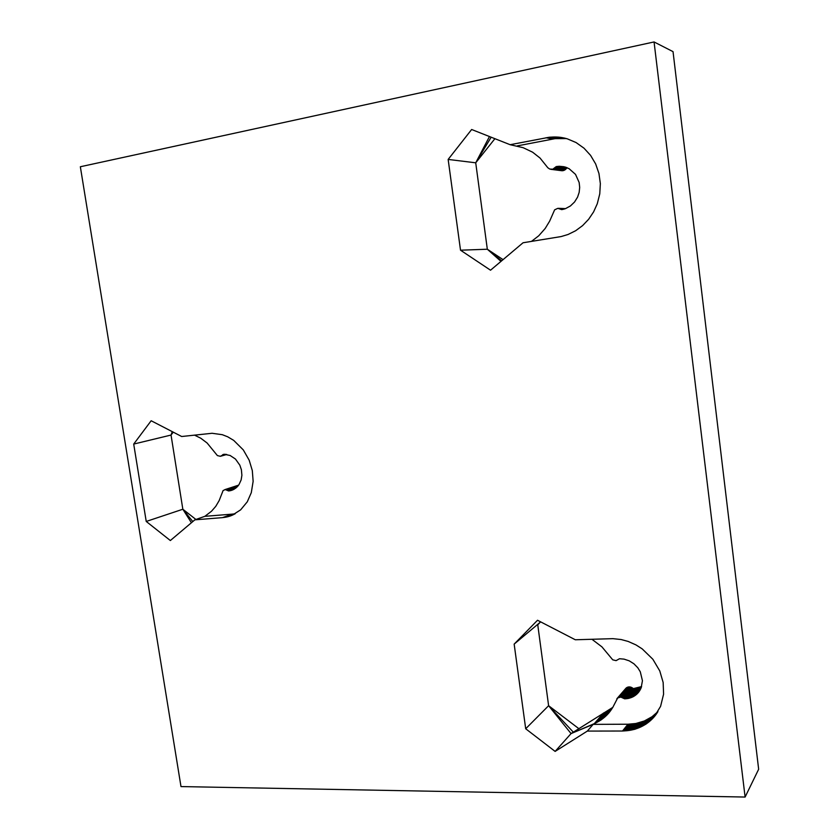 <?xml version="1.0" encoding="UTF-8"?>
<svg xmlns="http://www.w3.org/2000/svg" width="839" height="839" viewBox="0 0 839 839"><rect width="100%" height="100%" fill="white"/><g stroke="black" fill="none" stroke-linecap="round" stroke-linejoin="round"><path stroke-width="1.26" d="M222.492 517.642L232.151 515.261L240.636 509.85L247.295 501.785L251.301 492.65L253.137 481.334L252.319 470.606L249.183 460.202L243.3 449.914L233.714 440.391L227.715 436.804L222.283 434.686L212.099 433.281L181.685 436.511L151.156 420.748L133.705 444.072L146.227 521.449L170.348 540.536L194.868 519.834L222.492 517.642L232.235 514.129L204.852 516.331L211.491 511.255L215.749 506.368L219.157 500.6L223.08 490.584L225.209 489.567L228.638 490.951L232.078 490.175L235.696 488.172L239 484.585L241.139 479.929L241.894 475.293L241.401 469.788L239.828 465.173L235.476 459.059L230.096 455.472L224.139 454.287L220.332 456.301L217.385 455.577L207.149 443.044L200.794 438.231L194.48 435.105M232.235 514.129L235.203 513.751M133.705 444.072L171.041 435.053L173.254 432.158M195.927 519.456L182.839 509.242L146.227 521.449M194.868 519.834L204.852 516.331M622.517 731.021L634.924 729.259L646.03 724.099L654.263 716.758L660.597 706.323L663.586 694.189L663.156 682.485L659.769 670.917L652.868 659.265L642.202 648.883L635.952 644.897L628.128 641.426L621.154 639.538L612.931 638.657L575.313 639.769L537.526 620.252L514.16 644.111L525.696 728.766L555.124 751.408L587.331 731.084L622.517 731.021L627.929 724.225L593.163 724.361L600.944 720.03L607.488 714.471L612.69 707.581L617.651 697.985L620.776 697.073L624.667 698.835L628.348 698.436L633.13 696.748L636.654 694.304L641.122 687.907L642.443 680.712L640.293 671.798L637.808 667.771L633.906 663.785L629.219 660.838L624.048 659.129L619.507 658.73L616.088 660.639L612.732 659.832L601.93 646.869L591.914 639.255M627.929 724.225L635.826 723.501L644.373 720.974L652.06 716.716L657.944 711.598M555.124 751.408L571.065 733.58L612.806 707.371M587.331 731.084L593.163 724.361L571.065 733.58L594.316 723.627L603.493 713.014M745.105 797.05L758.655 769.248L673.035 51.64L654.063 41.95L745.105 797.05L180.993 786.583L80.345 166.751L654.063 41.95M597.274 203.762L599.78 193.809L600.346 183.563L598.952 173.474L595.648 163.941L590.583 155.383L583.965 148.157L576.078 142.557L567.258 138.813L559.068 137.166L549.514 137.208L510.133 144.707L471.644 129.5L448.152 159.431L460.517 250.2L490.532 270.21L523.043 242.765L561.113 236.567L568.013 234.501L575.648 230.735L582.602 225.607L588.642 219.273L593.593 211.91L597.274 203.762M624.667 698.835L633.298 688.63L641.604 686.564L633.13 696.748M616.875 698.73L626.712 687.623L630.236 687.005L633.298 688.63M633.005 688.368L624.363 698.562M578.837 728.651L548.612 705.704L525.696 728.766M514.16 644.111L540.673 621.877M595.302 723.187L604.468 712.584M596.288 722.725L605.422 712.122M597.242 722.232L606.366 711.64M598.197 721.718L607.3 711.136M599.13 721.183L608.223 710.602M600.042 720.617L609.114 710.046M600.944 720.03L610.005 709.469M601.825 719.411L610.865 708.861M602.696 718.771L611.725 708.231M603.545 718.111L612.554 707.581M604.374 717.429L612.418 708.022M605.181 716.726L611.851 708.924M605.968 715.992L611.253 709.815M606.744 715.248L610.624 710.696M607.488 714.471L609.963 711.577M608.223 713.674L609.229 712.5M632.7 688.116L624.059 698.3M632.375 687.886L623.734 698.069M632.05 687.676L623.387 697.859M631.704 687.498L623.031 697.67M631.348 687.34L622.674 697.503M630.98 687.204L622.307 697.366M630.613 687.089L621.93 697.251M630.236 687.005L621.542 697.167M629.858 686.952L621.164 697.104M629.491 686.921L620.776 697.073M629.114 686.91L620.399 697.062M628.747 686.942L620.021 697.094M628.38 686.984L619.654 697.136M628.023 687.068L619.287 697.219M627.677 687.162L618.93 697.314M627.341 687.298L618.595 697.45M627.016 687.445L618.259 697.608M626.712 687.623L617.955 697.786M626.418 687.823L617.651 697.985M626.146 688.043L617.378 698.216M625.894 688.295L617.116 698.457M625.412 698.814L634.032 688.609M626.156 698.761L634.756 688.557M626.89 698.677L635.48 688.473M627.624 698.572L636.203 688.368M628.348 698.436L636.916 688.232M629.061 698.279L637.619 688.074M629.774 698.09L638.311 687.886M630.467 697.87L638.993 687.676M631.159 697.629L639.664 687.435M631.83 697.366L640.325 687.172M632.491 697.062L640.975 686.879M633.76 696.401L641.384 687.235M634.378 696.024L641.132 687.896M634.976 695.636L640.849 688.546M635.553 695.216L640.545 689.186M636.109 694.765L640.22 689.815M636.654 694.304L639.863 690.434M637.179 693.822L639.475 691.032M637.671 693.308L639.077 691.619M638.154 692.783L638.636 692.206M571.065 733.58L548.612 705.704L537.757 624.845L540.526 621.804M448.152 159.431L475.723 162.808L494.905 138.687M460.517 250.2L487.323 249.225L475.723 162.808L491.161 137.208M623.671 731.01L629.072 724.214M624.824 730.968L630.215 724.162M625.978 730.884L631.348 724.088M627.121 730.79L632.47 723.984M628.254 730.654L633.602 723.847M629.386 730.496L634.714 723.69M630.509 730.308L635.826 723.501M631.631 730.087L636.927 723.281M632.732 729.836L638.028 723.029M633.833 729.563L639.108 722.757M634.924 729.259L640.188 722.452M635.993 728.923L641.248 722.127M637.063 728.567L642.307 721.771M638.112 728.179L643.345 721.383M639.161 727.759L644.373 720.974M640.188 727.319L645.39 720.533M641.195 726.847L646.387 720.061M642.192 726.343L647.372 719.568M643.177 725.819L648.348 719.054M644.142 725.274L649.302 718.509M645.097 724.697L650.235 717.932M646.03 724.099L651.158 717.335M646.942 723.47L652.06 716.716M647.834 722.819L652.952 716.076M648.715 722.138L653.812 715.405M649.575 721.435L654.661 714.713M650.403 720.711L655.49 713.989M651.221 719.967L656.297 713.255M652.018 719.201L657.084 712.489M652.784 718.404L657.839 711.713M653.539 717.597L657.451 712.405M654.263 716.758L656.843 713.339M654.965 715.898L656.182 714.293M531.433 241.412L538.732 235.79L545.172 228.502L549.66 221.129L554.631 209.834L557.809 208.334L561.763 209.645L565.549 208.607L570.436 205.943L574.547 202.01L577.589 197.102L579.162 192.372L579.686 187.412L579.151 182.493L575.523 174.386L569.062 168.66L563.976 166.73L559.33 166.269L556.226 166.594L552.765 169.226L549.702 169.038L547.794 167.716L540.033 158.036L532.608 152.195L523.137 147.685L510.133 144.707M566.43 138.571L555.019 138.666L517.285 145.892M566.734 168.01L556.226 166.594L566.734 168.01L564.773 169.992L562.581 170.716L550.824 169.331M567.479 167.894L557.002 166.468L566.902 167.643M566.797 167.601L557.778 166.374L566.283 167.412M566.084 167.339L558.554 166.3L565.643 167.192M565.36 167.097L559.33 166.269L565.004 166.992M503.064 259.639L487.323 249.225L500.998 261.38M562.749 209.446L561.459 209.393M563.493 209.268L561.144 209.163M564.081 209.1L560.809 208.953M564.532 208.963L560.462 208.775M564.888 208.848L560.095 208.628M565.14 208.754L559.728 208.502M565.329 208.691L559.351 208.408M565.444 208.649L558.973 208.345M565.486 208.628L558.585 208.313M555.995 166.94L566.514 168.356M555.754 167.276L566.273 168.681M555.481 167.58L566.01 168.985M555.198 167.873L565.727 169.268M554.894 168.146L565.423 169.53M554.569 168.387L565.108 169.772M554.233 168.608L564.773 169.992M553.876 168.807L564.427 170.181M553.52 168.975L564.07 170.338M553.142 169.111L563.714 170.474M552.765 169.226L563.336 170.59M552.377 169.3L562.959 170.663M551.989 169.352L562.581 170.716M551.601 169.373L562.193 170.737M551.213 169.373L561.815 170.726M552.681 139.054L545.958 137.753M561.438 137.481L564.909 138.173M560.253 137.302L566.063 138.466M559.068 137.166L565.633 138.477M557.872 137.061L564.458 138.372M556.687 136.988L563.284 138.299M555.491 136.946L562.099 138.257M554.296 136.935L560.924 138.246M553.1 136.956L559.739 138.267M551.905 137.009L558.554 138.32M550.709 137.093L557.379 138.404M549.514 137.208L556.194 138.519M548.328 137.365L555.019 138.666M547.133 137.544L553.855 138.844M228.638 490.951L234.427 489.043M235.36 488.413L228.386 490.71M236.032 487.899L228.135 490.49M236.556 487.449L227.872 490.301M236.986 487.04L227.589 490.123M237.332 486.683L227.306 489.966M237.626 486.368L227.012 489.84M237.877 486.085L226.719 489.735M238.077 485.833L226.415 489.651M238.245 485.624L226.111 489.588M238.381 485.456L225.806 489.557M238.486 485.32L225.502 489.557M238.559 485.215L225.209 489.567M238.612 485.141L224.915 489.609M229.225 490.878L233.913 489.336M229.802 490.794L233.389 489.609M230.379 490.679L232.854 489.861M230.956 490.532L232.288 490.091M222.786 454.633L223.992 454.287M222.597 454.885L224.737 454.287M222.398 455.137L225.292 454.319M222.188 455.357L225.733 454.35M221.957 455.556L226.079 454.392M221.716 455.745L226.352 454.434M221.454 455.902L226.551 454.455M221.192 456.038L226.687 454.486M220.909 456.154L226.761 454.497M220.626 456.238L226.782 454.497M191.418 522.749L182.839 509.242L171.041 435.053L172.257 431.645M223.405 517.558L233.137 514.045M224.307 517.443L234.029 513.94M225.198 517.306L234.92 513.804M226.1 517.149L234.658 514.055M226.981 516.95L233.861 514.464M227.862 516.74L233.043 514.863M228.732 516.499L232.214 515.24M229.603 516.226L231.365 515.586M171.041 435.053L172.614 431.823M192.813 521.575L182.839 509.242M573.32 732.153L548.612 705.704M537.757 624.845L540.578 621.835M475.723 162.808L489.462 136.537M501.68 260.803L487.323 249.225"/></g></svg>
